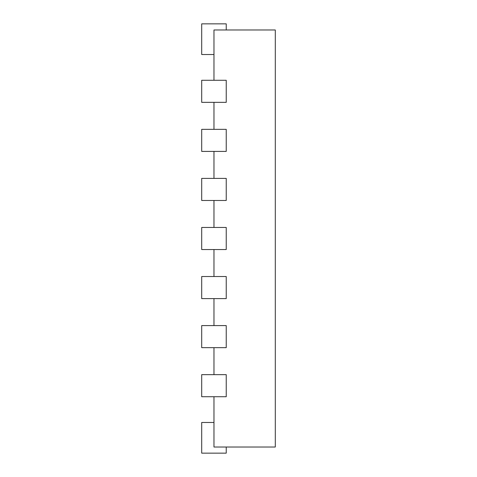 <?xml version="1.0" encoding="UTF-8"?>
<svg xmlns="http://www.w3.org/2000/svg" width="477" height="477" viewBox="0 0 477 477"><rect width="100%" height="100%" fill="white"/><g stroke="black" fill="none" stroke-linecap="round" stroke-linejoin="round"><path stroke-width="0.72" d="M213.97 80.273L213.97 29.985L275.295 29.985L275.295 447.015L213.97 447.015L213.97 396.727M213.97 129.333L213.97 102.352M213.97 178.398L213.97 151.412M213.97 227.463L213.97 200.477M213.97 276.523L213.97 249.537M213.97 325.588L213.97 298.602M213.97 374.648L213.97 347.667M226.235 447.015L226.235 453.15L201.705 453.15L201.705 422.485L213.97 422.485M201.705 396.727L226.235 396.727L226.235 374.648L201.705 374.648L201.705 396.727M201.705 347.667L226.235 347.667L226.235 325.588L201.705 325.588L201.705 347.667M201.705 298.602L226.235 298.602L226.235 276.523L201.705 276.523L201.705 298.602M201.705 249.537L226.235 249.537L226.235 227.463L201.705 227.463L201.705 249.537M201.705 200.477L226.235 200.477L226.235 178.398L201.705 178.398L201.705 200.477M201.705 151.412L226.235 151.412L226.235 129.333L201.705 129.333L201.705 151.412M201.705 102.352L226.235 102.352L226.235 80.273L201.705 80.273L201.705 102.352M226.235 29.985L226.235 23.85L201.705 23.85L201.705 54.515L213.97 54.515"/></g></svg>

